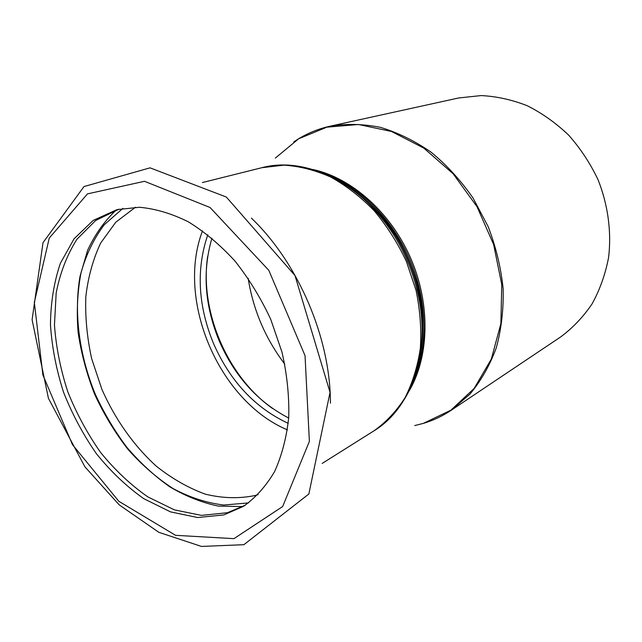 <?xml version="1.0" encoding="UTF-8"?>
<svg xmlns="http://www.w3.org/2000/svg" width="642" height="642" viewBox="0 0 642 642"><rect width="100%" height="100%" fill="white"/><g stroke="black" fill="none" stroke-linecap="round" stroke-linejoin="round"><path stroke-width="0.96" d="M287.431 429.883C218.962 401.178 175.86 300.135 202.527 230.847M207.791 234.787C196.067 269.335 197.969 305.568 213.505 343.494C230.101 381.204 255.01 407.822 288.226 423.359M211.956 238.15C202.23 271.285 204.67 305.576 219.267 341.038C234.739 376.356 257.875 402.012 288.683 418.022M458.709 97.961L481.155 95.57C496.635 96.348 512.019 99.743 527.299 105.761C542.233 113.257 556.044 123.079 568.74 135.229C580.512 148.543 590.287 163.381 598.055 179.752C608.07 204.999 611.657 231.979 608.56 257.643C605.326 274.375 599.837 289.783 592.084 303.883C583.209 316.955 572.736 327.974 560.659 336.938L451.109 410.334L469.912 394.172C480.93 380.939 489.718 365.507 496.274 347.892C501.354 329.266 503.641 309.548 503.135 288.731C500.953 267.674 495.961 246.969 488.169 226.626L473.042 198.025C460.755 180.386 446.768 165.106 431.071 152.178C414.716 140.863 397.823 132.589 380.385 127.341C362.987 123.914 346.158 123.537 329.916 126.233L458.709 97.961M284.791 364.15C265.403 338.575 253.189 309.942 248.149 278.243M272.537 408.489C227.252 376.421 199.469 311.29 207.663 256.407M245.292 505.182L227.42 512.717L201.395 515.382L174.399 509.868L147.837 496.908C130.727 484.935 115.022 470.169 100.714 452.61C87.497 433.823 76.526 413.56 67.803 391.797C60.557 369.591 56.103 347.338 54.458 325.037L56.175 292.993C60.123 272.738 67.065 254.794 77 239.177L95.658 220.479L119.011 209.156M223.857 514.916L197.656 517.54L170.475 511.867L143.744 498.649C126.53 486.467 110.745 471.477 96.388 453.661C83.139 434.618 72.169 414.09 63.494 392.085C56.311 369.648 51.962 347.194 50.461 324.724C50.686 302.687 53.984 282.223 60.356 263.348L74.055 238.808L93.17 220.431L116.98 209.637L139.442 207.262C155.388 208.714 171.663 213.553 188.266 221.779C204.734 231.931 220.342 245.059 235.076 261.174C248.968 278.748 260.861 298.153 270.747 319.371L282.007 352.209C287.062 374.575 289.301 396.274 288.731 417.308C286.565 437.491 281.846 455.579 274.591 471.581C266.045 486.066 255.693 497.646 243.535 506.305L223.857 514.916M275.314 158.101L298.658 138.784L326.842 127.172L358.413 124.492L391.484 131.466L423.84 148.133L453.108 173.749L477.006 206.676L493.642 244.554L501.755 284.55L500.88 323.648L491.331 359.047L474.157 388.442L450.885 410.198L423.319 423.383M408.143 392.615C429.041 358.645 431.007 305.865 411.225 259.448C391.411 213.048 351.952 177.938 312.967 169.512M324.724 173.733C359.376 186.076 392.447 218.818 410.053 259.946C427.556 301.122 428.302 347.651 413.223 381.204M415.559 374.615C443.381 308.264 398.241 202.455 331.095 176.614M344.248 184.045C363.934 195.995 380.794 212.839 394.822 234.587C405.391 251.319 413.063 269.287 417.822 288.499C423.808 313.665 424.298 337.499 419.298 359.985M398.834 407.357C420.374 379.326 428.126 334.281 417.051 289.831C412.14 270.017 404.235 251.471 393.329 234.218C373.901 204.525 350.299 184.069 322.525 172.842M202.39 182.553L261.8 167.714L283.868 165.146C299.341 166.118 314.949 170.082 330.686 177.031C346.198 185.666 360.732 196.942 374.294 210.857C386.974 226.08 397.679 242.957 406.394 261.511L416.04 290.353C420.125 310.102 421.553 329.402 420.341 348.261C417.621 366.446 412.525 382.929 405.046 397.711C396.387 411.225 386.043 422.251 374.021 430.79C412.357 407.734 432.042 348.999 417.051 289.831L417.822 288.499C423.824 313.745 424.338 337.548 419.354 359.905M251.383 218.12C298.337 262.971 330.494 338.238 330.429 403.2M233.945 538.646L175.555 535.324L118.818 501.282L72.498 444.689L42.894 375.008L34.323 302.438L49.257 238.062L87.489 193.876L144.506 181.301L210.046 207.486L268.797 270.298L305.038 355.644L309.38 441.407L282.649 506.554L233.945 538.646M242.804 506.57L218.457 506.113C201.901 502.678 185.674 496.242 169.785 486.821C154.345 475.899 140.052 462.746 126.907 447.37C114.621 430.983 104.076 413.263 95.281 394.22C79.359 355.459 73.653 313.4 80.009 276.365L87.585 250.364C94.896 234.515 104.461 221.057 116.282 209.982M258.084 494.629L255.331 495.463C239.097 498.81 222.397 498.361 205.231 494.123C188.194 487.888 171.871 478.555 156.271 466.14C133.753 445.692 115.054 419.162 101.901 389.349L91.678 358.709C87.079 337.78 85.121 317.188 85.803 296.941C88.05 277.256 93.018 259.272 100.706 242.973L115.801 222.188L135.478 207.222M248.542 502.911L223.769 505.037C206.676 502.951 189.791 497.47 173.115 488.602C156.865 478.025 141.802 464.92 127.919 449.28C114.95 432.499 103.884 414.226 94.719 394.461C86.798 374.174 81.269 353.541 78.131 332.556C76.446 311.723 77.417 291.781 81.028 272.73C86.164 254.553 93.901 238.567 104.213 224.788L122.895 208.377M414.74 425.566L423.816 423.263C433.446 420.358 442.539 416.048 451.109 410.334M293.747 141.946C304.637 134.435 316.691 129.194 329.916 126.233M261.8 167.714C304.966 156.006 360.989 182.44 393.329 234.218L394.822 234.587C380.754 212.775 363.926 195.93 344.337 184.053M322.196 463.412L374.021 430.79M243.88 544.697L201.476 546.43L158.831 532.314L119.155 504.821L84.896 466.79L48.431 398.329L32.1 319.724L43.006 242.668L83.998 186.557L150.043 167.843L226.345 197.046L294.999 275.57L330.044 392.358L308.85 494.003L243.88 544.697"/></g></svg>
